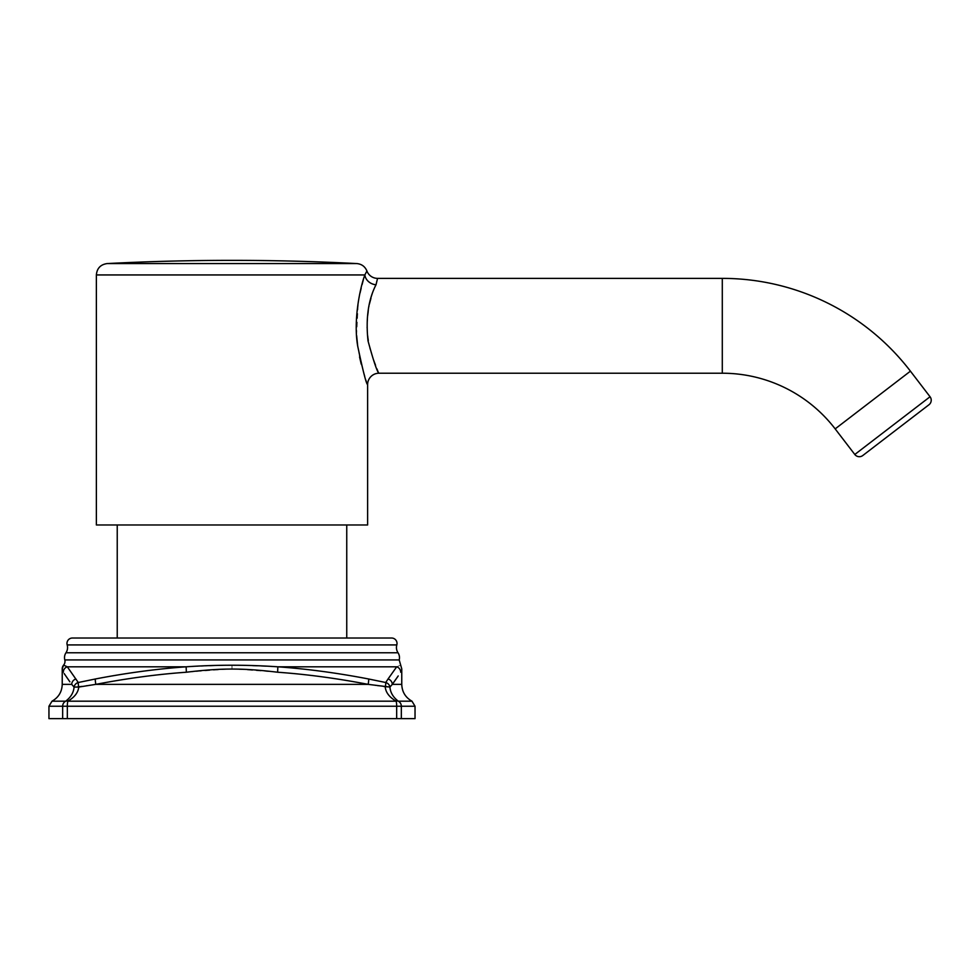 <?xml version="1.0" encoding="UTF-8"?>
<svg xmlns="http://www.w3.org/2000/svg" width="979" height="979" viewBox="0 0 979 979"><rect width="100%" height="100%" fill="white"/><g stroke="black" fill="none" stroke-linecap="round" stroke-linejoin="round"><path stroke-width="0.73" stroke-dasharray="4.89 3.67" d="M415.035 718.635L48.95 718.635M48.95 706.238L67.331 706.238A5.69 0.942 90 0 1 67.832 701.184L396.152 701.184A5.69 3.708 120.9 0 1 398.306 701.184L411.975 701.184M67.331 718.635L67.331 706.238L401.329 706.238A5.69 5.617 90 0 0 398.306 701.184C393.142 697.256 390.352 692.545 389.936 687.062L385.249 687.062C385.799 692.532 389.434 697.244 396.152 701.184A5.69 0.942 90 0 1 396.666 706.238L396.666 718.635M388.051 678.985L385.714 682.51L368.593 678.985C337.351 672.952 307.1 668.89 277.84 666.809L396.691 666.809C401.684 664.704 401.684 664.704 396.691 666.809L388.051 678.985A5.69 5.531 -144 0 1 392.285 684.358L389.936 687.062A5.69 5.519 -150.2 0 0 385.714 682.51A5.69 0.698 -77.6 0 1 385.249 687.062L368.153 684.358C336.605 678.312 306.439 674.262 277.644 672.23L231.999 668.828L186.34 672.23C157.546 674.262 127.38 678.312 95.832 684.358L74.061 687.062C73.633 692.545 70.843 697.256 65.679 701.184A5.69 3.708 -120.9 0 1 67.832 701.184C74.551 697.256 78.185 692.545 78.748 687.062A5.69 0.698 -102.4 0 1 78.271 682.51L75.934 678.985A5.69 5.531 -36 0 0 71.712 684.358L62.228 684.358M62.656 718.635L62.656 706.238A5.69 5.617 90 0 1 65.679 701.184L52.009 701.184M277.644 672.23L277.84 666.809L231.999 665.108L186.145 666.809C156.921 668.89 126.67 672.952 95.391 678.985L78.271 682.51A5.69 5.519 -29.8 0 0 74.061 687.062L71.712 684.358M396.691 666.809A5.69 5.666 -147 0 1 400.705 672.23C402.149 668.008 402.149 668.008 400.705 672.23M398.22 675.938L397.633 676.807M75.934 678.985L67.306 666.809A5.69 5.666 -33 0 0 63.292 672.23L62.228 668.828M69.888 681.837L64.173 673.576M95.391 678.985A5.69 0.771 -100.9 0 0 95.832 684.358L368.153 684.358A5.69 0.771 -79.1 0 0 368.593 678.985M186.34 672.23L186.145 666.809L67.306 666.809L63.611 665.108M117.235 638.027L346.75 638.027L117.235 638.027M346.75 524.977L117.235 524.977L346.75 524.977M367.614 524.977L96.37 524.977M367.614 384.6L361.239 364.164M359.562 356.919L357.739 346.419M356.625 335.552L358.387 301.018L364.861 274.94L366.905 270.975M370.943 298.399L377.576 278.379M378.995 373.219L369.964 349.772L366.733 327.023L369.377 304.151M415.035 706.238L401.329 706.238L401.329 718.635M401.757 684.358L392.285 684.358M231.999 665.108L231.999 668.828M399.187 659.919L64.798 659.919M398.025 652.773L65.972 652.773M396.813 644.928L67.184 644.928M96.37 274.94L364.861 274.94A11.381 9.692 19.5 0 0 376.009 284.791M107.164 263.571L356.821 263.571M722.294 373.219L722.294 278.379M835.173 428.888L910.421 371.163M854.802 454.476L930.05 396.752"/><path stroke-width="1.47" d="M415.035 706.238L411.975 701.184L398.306 701.184A5.69 5.617 -90 0 1 401.329 706.238L401.329 718.635L415.035 718.635L415.035 706.238L396.666 706.238A5.69 0.942 -90 0 0 396.152 701.184L67.832 701.184A5.69 3.708 -120.9 0 0 65.679 701.184L52.009 701.184C58.544 697.476 61.946 691.872 62.228 684.358L71.712 684.358L74.061 687.062L78.748 687.062C78.185 692.545 74.551 697.256 67.832 701.184A5.69 0.942 -90 0 0 67.331 706.238L62.656 706.238A5.69 5.617 -90 0 1 65.679 701.184C70.855 697.244 73.645 692.532 74.061 687.062A5.69 5.519 150.2 0 1 78.271 682.51L95.391 678.985A5.69 0.771 79.1 0 0 95.832 684.358C127.38 678.312 157.546 674.262 186.34 672.23C221.474 667.972 242.89 668.045 277.644 672.23C306.439 674.262 336.617 678.312 368.153 684.358L389.936 687.062C390.352 692.545 393.142 697.256 398.306 701.184A5.69 3.708 120.9 0 0 396.152 701.184C389.434 697.256 385.799 692.545 385.249 687.062A5.69 0.698 102.4 0 0 385.714 682.51L388.051 678.985A5.69 5.531 36 0 1 392.285 684.358L398.22 675.938M401.329 718.635L48.95 718.635L48.95 706.238L52.009 701.184M95.391 678.985C126.646 672.952 156.897 668.89 186.145 666.809C216.555 664.704 247.124 664.704 277.84 666.809C307.076 668.89 337.327 672.952 368.606 678.985L385.714 682.51A5.69 5.519 29.8 0 1 389.936 687.062L392.285 684.358L401.757 684.358L401.757 668.828L399.187 659.919A8.823 8.823 0 0 0 398.025 652.773A9.484 9.484 90 0 1 396.813 644.928A5.409 5.409 0 0 0 391.612 638.027L72.385 638.027A5.409 5.409 0 0 0 67.184 644.928L396.813 644.928M67.184 644.928A9.484 9.484 -90 0 1 65.972 652.773A8.823 8.823 0 0 0 64.798 659.919A5.69 5.69 0 0 1 63.611 665.108L67.306 666.809L78.271 682.51A5.69 0.698 77.6 0 0 78.748 687.062L95.832 684.358L368.153 684.358A5.69 0.771 100.9 0 0 368.606 678.985M397.633 676.807L394.231 681.665M394.047 681.91L392.285 684.358M400.705 672.23C402.149 668.008 402.149 668.008 400.705 672.23A5.69 5.666 33 0 0 396.691 666.809C401.684 664.704 401.684 664.704 396.691 666.809L277.84 666.809L277.644 672.23M388.051 678.985L396.691 666.809M62.228 684.358L62.228 668.828L63.611 665.108A5.69 5.69 -9.9 0 0 62.228 668.828L63.292 672.23A5.69 5.666 147 0 1 67.306 666.809L186.145 666.809L186.34 672.23M64.173 673.576L69.888 681.837M75.934 678.985A5.69 5.531 144 0 0 71.712 684.358M72.385 638.027L117.235 638.027L117.235 524.977M117.235 638.027L391.612 638.027M346.75 638.027L346.75 524.977M356.821 263.571A2426.182 2426.182 0 0 0 107.164 263.571L356.821 263.571C361.655 264.036 365.008 266.508 366.905 270.975L364.861 274.94L96.37 274.94L96.37 524.977L367.614 524.977L367.614 384.6A11.381 11.381 -21.8 0 1 378.995 373.219L722.294 373.219A142.261 142.261 0 0 1 835.173 428.888L854.802 454.476A5.69 5.69 0 0 0 862.78 455.529L928.998 404.731A5.69 5.69 0 0 0 930.05 396.752L854.802 454.476M361.239 364.164L359.562 356.919M357.739 346.419L356.625 335.552M366.905 270.975A11.381 11.381 1.8 0 0 377.576 278.379L376.009 284.779A11.381 9.692 -160.5 0 1 364.861 274.94C359.856 288.34 353.248 320.696 357.69 346.028C363.062 371.408 366.366 384.27 367.614 384.6M369.377 304.151L370.943 298.399M376.009 284.791C368.312 299.77 365.644 318.456 368.018 340.851C373.697 361.655 377.356 372.448 378.995 373.219M377.576 278.379L722.294 278.379A237.102 237.102 0 0 1 910.421 371.163L930.05 396.752M928.998 404.731L862.78 455.529M67.331 718.635L67.331 706.238L396.666 706.238L396.666 718.635M48.95 706.238L62.656 706.238L62.656 718.635M64.798 659.919L399.187 659.919M65.972 652.773L398.025 652.773M722.294 278.379L722.294 373.219M910.421 371.163L835.173 428.888M411.975 701.184C405.441 697.476 402.039 691.872 401.757 684.358M63.611 665.108L62.228 668.828M107.164 263.571C100.568 264.514 96.97 268.295 96.37 274.94"/></g></svg>
